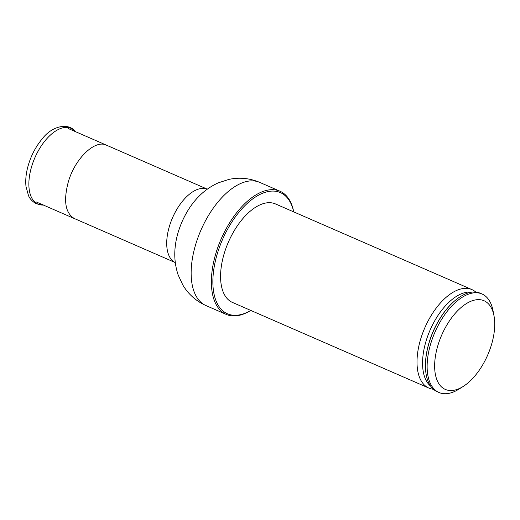 <?xml version="1.0" encoding="UTF-8"?>
<svg xmlns="http://www.w3.org/2000/svg" width="520" height="520" viewBox="0 0 520 520"><rect width="100%" height="100%" fill="white"/><g stroke="black" fill="none" stroke-linecap="round" stroke-linejoin="round"><path stroke-width="0.78" d="M450.885 390.54A48.386 25.064 113.6 0 0 463.223 386.432A48.386 25.064 113.6 0 0 494 315.848A48.386 25.064 113.6 0 0 446.362 325.845A48.386 25.064 113.6 0 0 450.885 390.54M494 315.848L493.044 310.778A53.742 27.84 113.6 0 0 481.975 293.976A53.742 27.84 113.6 0 0 434.98 332.111A53.742 27.84 113.6 0 0 439.017 392.503A53.742 27.84 113.6 0 0 445.153 393.744A53.742 27.84 113.6 0 0 458.861 389.181L463.223 386.432M481.975 293.976L480.291 293.241A53.742 27.84 113.6 0 0 453.986 301.483A53.742 27.84 113.6 0 0 425.464 366.886A53.742 27.84 113.6 0 0 437.333 391.768L439.017 392.503M475.781 292.084A53.742 27.84 113.6 0 0 471.861 289.569A53.742 27.84 113.6 0 0 424.86 327.704A53.742 27.84 113.6 0 0 428.903 388.089A53.742 27.84 113.6 0 0 433.413 389.253M471.861 289.569L275.425 203.911A53.742 27.84 113.6 0 0 228.423 242.047A53.742 27.84 113.6 0 0 232.466 302.439L428.903 388.089M293.716 211.894A66.125 34.255 113.6 0 0 228.423 227.708A66.125 34.255 113.6 0 0 235.066 315.315A66.125 34.255 113.6 0 0 250.757 310.414A67.197 34.807 113.6 0 1 233.916 315.959A67.197 34.807 113.6 0 1 226.239 314.405A67.197 34.807 113.6 0 1 221.189 238.894A67.197 34.807 113.6 0 1 279.962 191.211A67.197 34.807 113.6 0 1 293.735 211.9M75.368 131.619A41.327 21.405 113.6 0 0 35.133 157.151A41.327 21.405 113.6 0 0 42.731 205.056A41.327 21.405 113.6 0 0 43.355 205.042M106.392 145.178C94.998 139.263 74.939 158.62 68.328 181.844C63.284 200.902 65.305 213.142 74.406 218.556L175.299 262.581A40.053 20.748 113.6 0 1 172.569 217.698A40.053 20.748 113.6 0 1 207.311 189.156L68.471 128.609M453.83 301.62A53.183 27.553 113.6 0 0 453.681 301.75A53.183 27.553 113.6 0 0 425.457 366.476A53.183 27.553 113.6 0 0 425.464 366.678M471.673 292.168A51.825 26.845 113.6 0 0 430.131 329.999A51.825 26.845 113.6 0 0 430.677 386.185M206.018 305.591C196.164 301.164 188.461 294.346 182.904 285.149L178.165 274.989C175.136 265.947 174.142 256.614 175.181 246.994A49.082 25.428 113.6 0 1 195.819 199.674C202.156 192.361 209.671 186.739 218.361 182.806L229.034 179.368C239.551 177.177 249.789 178.185 259.733 182.39A67.197 34.807 113.6 0 0 200.967 230.074A67.197 34.807 113.6 0 0 206.018 305.591L226.239 314.405M43.609 205.03L36.582 203.853C30.79 200.935 29.062 196.8 28.568 195.812L26 186.524C25.422 181.233 25.831 175.494 27.222 169.306C29.946 157.833 34.886 147.751 42.048 139.061C52.507 125.112 69.368 122.681 75.53 131.82M36.452 202.04L74.392 218.576M425.457 366.476L425.464 366.886M259.733 182.39L279.962 191.211"/></g></svg>
